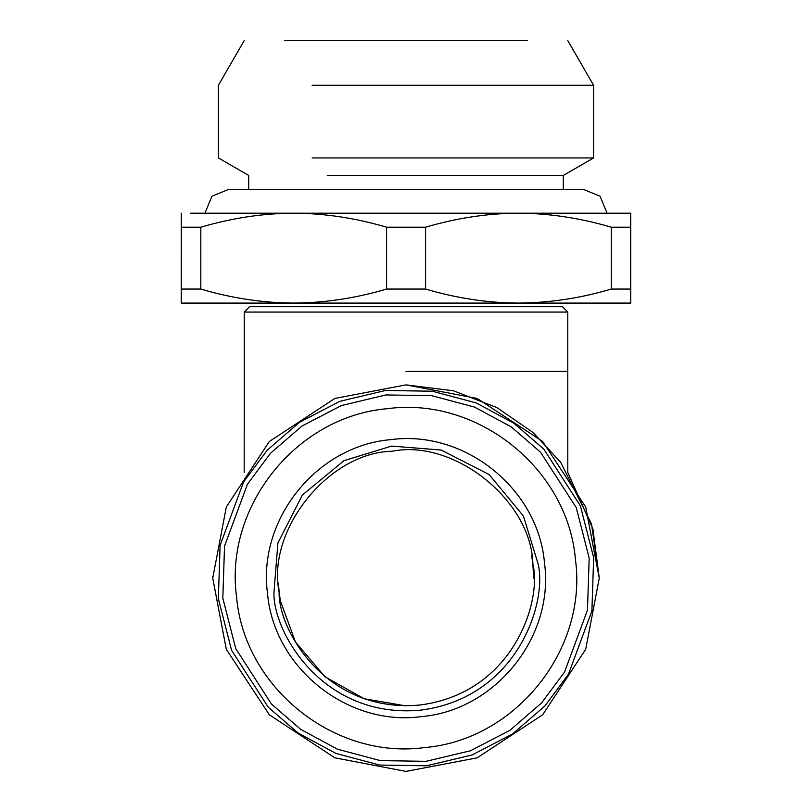 <?xml version="1.0" encoding="UTF-8"?>
<svg xmlns="http://www.w3.org/2000/svg" width="812" height="812" viewBox="0 0 812 812"><rect width="100%" height="100%" fill="white"/><g stroke="black" fill="none" stroke-linecap="round" stroke-linejoin="round"><path stroke-width="1.22" d="M204.918 213.191L211.962 196.21L228.466 189.46L583.534 189.46L600.038 196.21L607.082 213.191M262.174 306.672L249.609 306.672L244.219 312.062L567.781 312.062L567.801 472.442L592.882 528.886L599.266 578.134L591.532 524.024L560.605 462.18L533.078 432.532L496.944 407.614L453.573 390.826L406 384.878L334.859 398.448L269.34 441.484L226.304 507.003L212.734 578.134L226.304 649.275L269.34 714.793L334.859 757.829L406 771.4L477.141 757.829L542.66 714.793L585.696 649.275L599.266 578.134L585.696 507.003L542.66 441.484L477.141 398.448L406 384.878M212.744 576.662L212.734 578.134M567.781 312.062L562.391 306.672L544.426 306.672M249.609 306.672L562.391 306.672M406 306.672L262.174 306.672L406 306.672M190.262 213.191L291.244 213.201C261.231 213.617 231.095 218.286 200.828 227.208L200.828 289.062C231.532 298.197 262.499 302.866 293.7 303.079C324.861 302.876 355.818 298.197 386.583 289.062L386.583 227.208C356.62 218.326 326.485 213.657 296.167 213.201L515.965 213.201C486.043 213.607 455.918 218.276 425.589 227.208L425.589 289.062C456.547 298.227 487.494 302.906 518.432 303.079C549.663 302.856 580.61 298.187 611.274 289.062L611.274 227.208C581.006 218.286 550.881 213.617 520.888 213.201L630.721 213.201L630.721 303.079L181.279 303.079L181.289 213.201L181.279 303.079M200.828 289.062L181.309 289.062M425.589 289.062L386.583 289.062M630.762 289.062L611.274 289.062M291.244 213.201L296.167 213.201M515.965 213.201L520.888 213.201M630.711 213.201L298.065 213.191M611.274 227.208L630.762 227.208M200.828 227.208L181.309 227.208M425.589 227.208L386.583 227.208M405.178 705.78L364.172 698.736L324.983 676.782L295.436 641.927L280.404 600.931L279.115 592.029C278.08 629.706 325.785 713.575 419.895 705.019C513.62 693.012 542.051 600.799 532.885 564.249L533.646 578.134M531.596 555.347L532.885 564.249C531.687 500.852 454.263 438.703 392.105 451.249C328.708 452.457 266.569 529.871 279.115 592.029L278.455 583.057M273.959 592.598C272.883 631.797 322.526 719.077 420.454 710.185C517.995 697.681 547.582 601.722 538.041 563.68L523.456 516.097L489.149 474.543L441.16 450.041L391.546 446.092L343.953 460.688L302.409 494.995L277.907 542.974L273.959 592.598M218.519 600.149L218.195 597.216M593.481 556.129L593.805 559.062M544.497 562.98C538.305 488.763 464.637 429.619 390.836 439.637C316.619 445.829 257.485 519.507 267.503 593.298C273.695 667.515 347.363 726.649 421.164 716.641C495.381 710.449 554.515 636.77 544.497 562.98M218.357 598.677L231.613 650.402L268.214 707.161L298.095 733.023L335.823 753.374L379.722 765.066L426.544 765.787L472.097 754.957L512.433 734.038L544.862 706.004L568.441 674.295L591.897 610.959L593.643 557.59L580.387 505.876L543.786 449.117L513.905 423.255L476.177 402.904L432.278 391.211L385.456 390.491L339.903 401.321L299.567 422.24L267.138 450.264L243.559 481.983L220.103 545.319L218.357 598.677M575.454 559.59C587.705 649.874 515.356 740.016 424.554 747.588C334.26 759.839 244.118 687.49 236.546 596.688C224.295 506.394 296.644 416.262 387.446 408.68C477.74 396.429 567.882 468.788 575.454 559.59M327.297 175.433L563.305 175.433L593.602 157.944L593.602 85.28L312.143 85.28M312.143 157.944L593.602 157.944M284.647 40.6L527.353 40.6M486.946 40.6L345.293 40.6M406 371.388L567.781 371.388L406 371.388M589.177 558.088L587.462 610.177L564.573 672.001L541.553 702.959L509.895 730.333L470.524 750.745L426.056 761.321L380.351 760.621L337.498 749.202L300.663 729.338L271.492 704.085L235.764 648.676L222.823 598.19L224.538 546.1L247.427 484.277L270.447 453.309L302.105 425.945L341.476 405.533L385.944 394.957L431.649 395.657L474.502 407.076L511.337 426.939L540.508 452.182L576.236 507.591L589.177 558.088M244.199 472.442L244.219 312.062M244.199 40.6L218.398 85.28L218.398 157.944L248.695 175.433L248.695 189.46M563.305 189.46L563.305 175.433M567.801 40.6L593.602 85.28"/></g></svg>
